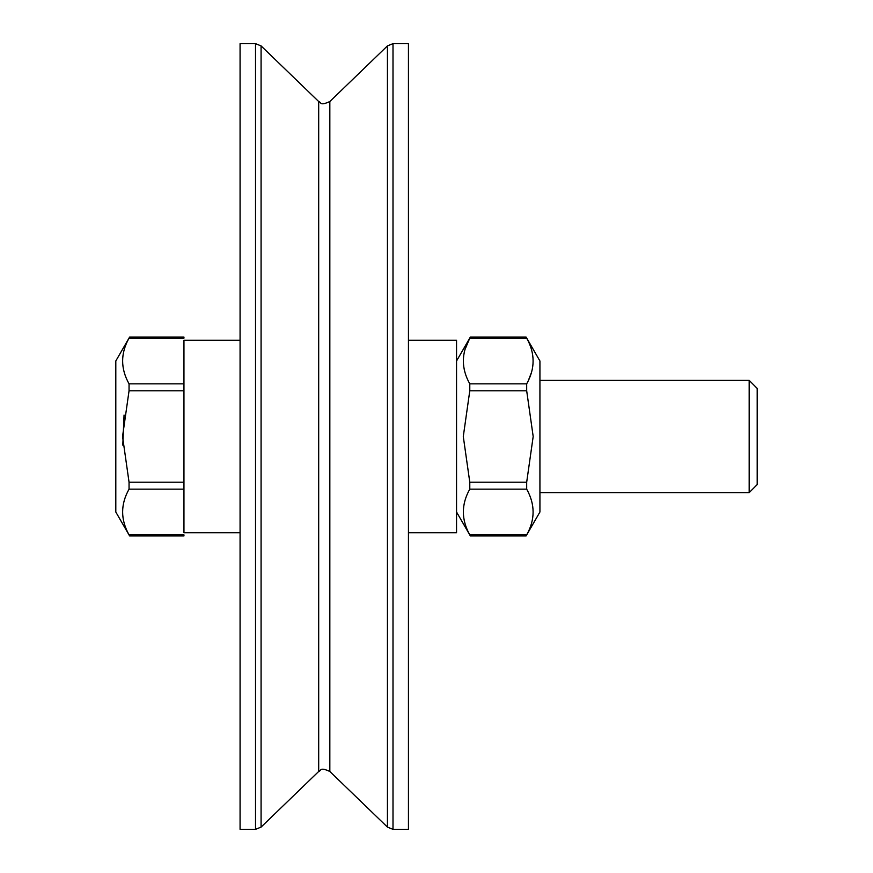 <?xml version="1.0" encoding="UTF-8"?>
<svg xmlns="http://www.w3.org/2000/svg" width="873" height="873" viewBox="0 0 873 873"><rect width="100%" height="100%" fill="white"/><g stroke="black" fill="none" stroke-linecap="round" stroke-linejoin="round"><path stroke-width="1.31" d="M408.444 436.5L408.444 829.35L393.003 829.35L393.003 43.65L408.444 43.65L408.444 436.5M255.516 43.65L240.075 43.65L240.075 829.35L255.516 829.35L261.082 827.102L261.082 45.898L255.516 43.65L255.516 829.35M469.783 390.788L463.29 436.5L469.783 482.212L526.681 482.212L533.185 436.5L526.681 390.788L469.783 390.788L469.783 383.847L526.681 383.847C535.236 368.657 535.236 353.412 526.681 338.135L469.783 338.135C461.228 353.336 461.228 368.57 469.783 383.847M531.428 372.585L528.427 380.377M465.036 349.396L469.783 338.135M526.681 534.865C535.236 519.664 535.236 504.43 526.681 489.153L469.783 489.153C461.228 504.343 461.228 519.588 469.783 534.865L526.681 534.865L526.113 535.935L526.681 534.865M456.546 360.996L470.361 337.065L526.113 337.065L539.929 360.996L539.929 512.004L526.113 535.935L470.361 535.935L469.783 534.865M469.783 489.153L469.783 482.212M526.681 482.212L526.681 489.153M526.113 337.065L526.681 338.135M526.681 383.847L526.681 390.788M539.929 492.623L749.176 492.623L749.176 380.377L539.929 380.377M749.176 380.377L757.197 388.398L757.197 484.602L749.176 492.623M129.619 535.935L115.803 512.004L115.803 360.996L129.619 337.065L183.952 337.065L183.952 338.135L129.051 338.135L129.619 337.065L129.051 338.135C120.496 353.336 120.496 368.57 129.051 383.847L183.952 383.847L183.952 390.788L129.051 390.788L122.547 436.5L129.051 482.212L183.952 482.212L183.952 489.153L129.051 489.153C120.496 504.343 120.496 519.588 129.051 534.865L183.952 534.865L183.952 535.935L129.619 535.935L129.051 534.865M122.798 445.132L124.053 415.057M129.051 390.788L129.051 383.847M129.051 489.153L129.051 482.212M183.952 482.212L183.952 390.788M183.952 383.847L183.952 340.295L240.075 340.295M240.075 532.705L183.952 532.705L183.952 489.153M408.444 340.295L456.546 340.295L456.546 532.705L408.444 532.705M329.83 771.47L329.83 101.53C319.212 106.375 321.439 101.999 318.689 101.53L318.689 771.47C321.351 770.957 319.42 766.636 329.83 771.47L387.437 827.102L393.003 829.35M329.83 101.53L387.437 45.898L387.437 827.102M387.437 45.898L393.003 43.65M318.689 101.53L261.082 45.898M318.689 771.47L261.082 827.102M456.546 512.004L470.361 535.935"/></g></svg>
